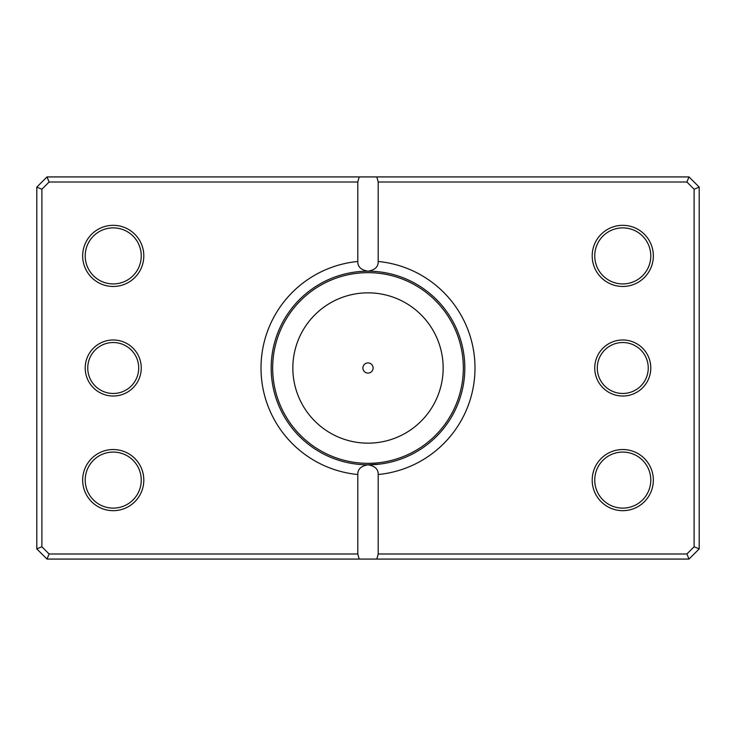 <?xml version="1.0" encoding="UTF-8"?>
<svg xmlns="http://www.w3.org/2000/svg" width="736" height="736" viewBox="0 0 736 736"><rect width="100%" height="100%" fill="white"/><g stroke="black" fill="none" stroke-linecap="round" stroke-linejoin="round"><path stroke-width="1.1" d="M350.676 463.248L352.093 463.496M353.436 463.708L355.884 464.048M361.358 464.582L364.237 464.738M371.441 464.747L374.661 464.582M377.632 464.333L380.172 464.048M380.273 464.03L380.963 463.938M381.956 463.8L385.324 463.248M384.008 463.478L382.398 463.735M380.254 464.03L368 464.812A96.812 96.812 0 0 0 464.812 368A96.812 96.812 0 0 0 368 271.188C374.937 270.038 378.341 266.809 378.194 261.482A107.005 107.005 0 0 1 378.194 474.518L378.194 553.978L686.9 553.978L694.103 546.774L694.103 189.226L686.9 182.022L378.194 182.022L378.194 261.482M362.903 368A5.097 5.097 0 0 0 368 373.097A5.097 5.097 0 0 0 373.097 368A5.097 5.097 0 0 0 368 362.903A5.097 5.097 0 0 0 362.903 368M650.79 368A28.023 28.023 0 0 1 622.766 396.023A28.023 28.023 0 0 1 594.743 368A28.023 28.023 0 0 1 622.766 339.977A28.023 28.023 0 0 1 650.79 368M597.292 368A25.475 25.475 0 0 0 622.766 393.475A25.475 25.475 0 0 0 648.25 368A25.475 25.475 0 0 0 622.766 342.525A25.475 25.475 0 0 0 597.292 368M141.257 368A28.023 28.023 0 0 1 113.234 396.023A28.023 28.023 0 0 1 85.21 368A28.023 28.023 0 0 1 113.234 339.977A28.023 28.023 0 0 1 141.257 368M87.75 368A25.475 25.475 0 0 0 113.234 393.475A25.475 25.475 0 0 0 138.708 368A25.475 25.475 0 0 0 113.234 342.525A25.475 25.475 0 0 0 87.75 368M143.805 255.898A30.572 30.572 0 0 1 113.234 286.47A30.572 30.572 0 0 1 82.662 255.898A30.572 30.572 0 0 1 113.234 225.326A30.572 30.572 0 0 1 143.805 255.898M85.21 255.898A28.023 28.023 0 0 0 113.234 283.93A28.023 28.023 0 0 0 141.257 255.898A28.023 28.023 0 0 0 113.234 227.875A28.023 28.023 0 0 0 85.21 255.898M653.338 255.898A30.572 30.572 0 0 1 622.766 286.47A30.572 30.572 0 0 1 592.195 255.898A30.572 30.572 0 0 1 622.766 225.326A30.572 30.572 0 0 1 653.338 255.898M594.743 255.898A28.023 28.023 0 0 0 622.766 283.93A28.023 28.023 0 0 0 650.79 255.898A28.023 28.023 0 0 0 622.766 227.875A28.023 28.023 0 0 0 594.743 255.898M653.338 480.102A30.572 30.572 0 0 1 622.766 510.674A30.572 30.572 0 0 1 592.195 480.102A30.572 30.572 0 0 1 622.766 449.53A30.572 30.572 0 0 1 653.338 480.102M594.743 480.102A28.023 28.023 0 0 0 622.766 508.125A28.023 28.023 0 0 0 650.79 480.102A28.023 28.023 0 0 0 622.766 452.07A28.023 28.023 0 0 0 594.743 480.102M143.805 480.102A30.572 30.572 0 0 1 113.234 510.674A30.572 30.572 0 0 1 82.662 480.102A30.572 30.572 0 0 1 113.234 449.53A30.572 30.572 0 0 1 143.805 480.102M85.21 480.102A28.023 28.023 0 0 0 113.234 508.125A28.023 28.023 0 0 0 141.257 480.102A28.023 28.023 0 0 0 113.234 452.07A28.023 28.023 0 0 0 85.21 480.102M357.806 261.482C357.65 266.791 361.045 270.029 368 271.188A96.812 96.812 0 0 0 271.188 368A96.812 96.812 0 0 0 368 464.812C361.063 465.962 357.659 469.191 357.806 474.518A107.005 107.005 0 0 1 357.806 261.482L357.806 182.022L49.1 182.022L41.897 189.226L41.897 546.774L49.1 553.978L357.806 553.978L357.806 474.518M357.806 553.978L359.177 559.075L46.994 559.075L36.8 548.89L36.8 187.11L46.994 176.925L689.006 176.925L699.2 187.11L699.2 548.89L689.006 559.075L376.823 559.075L378.194 553.978M359.177 559.075L376.823 559.075M378.194 474.518C378.35 469.209 374.955 465.971 368 464.812M359.177 176.925L357.806 182.022M378.194 182.022L376.823 176.925M686.9 553.978L689.006 559.075M694.103 546.774L699.2 548.89M694.103 189.226L699.2 187.11M686.9 182.022L689.006 176.925M46.994 559.075L49.1 553.978M36.8 548.89L41.897 546.774M36.8 187.11L41.897 189.226M46.994 176.925L49.1 182.022M443.155 368A75.155 75.155 0 0 0 368 292.845A75.155 75.155 0 0 0 292.845 368A75.155 75.155 0 0 0 368 443.155A75.155 75.155 0 0 0 443.155 368M272.66 368A95.34 95.34 0 0 1 368 272.66A95.34 95.34 0 0 1 463.34 368A95.34 95.34 0 0 1 368 463.34A95.34 95.34 0 0 1 272.66 368"/></g></svg>
